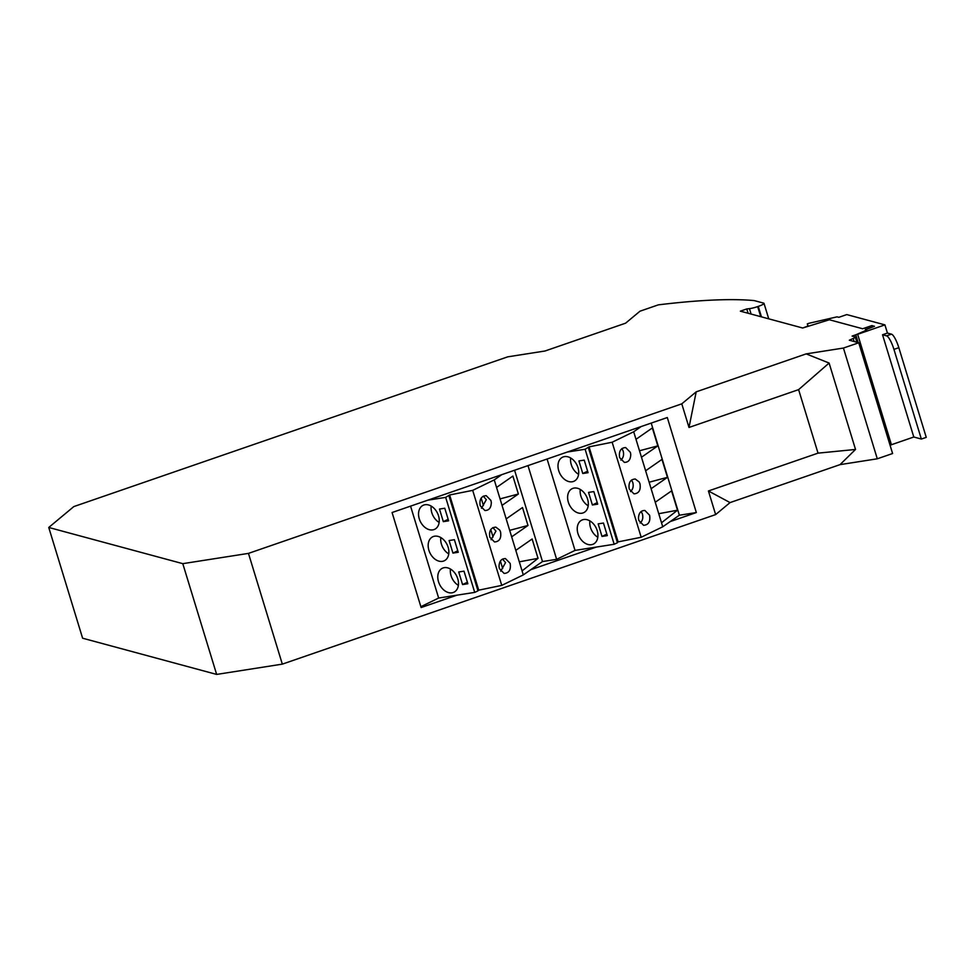 <?xml version="1.0" encoding="UTF-8"?>
<svg xmlns="http://www.w3.org/2000/svg" width="975" height="975" viewBox="0 0 975 975"><rect width="100%" height="100%" fill="white"/><g stroke="black" fill="none" stroke-linecap="round" stroke-linejoin="round"><path stroke-width="1.46" d="M500.053 498.895L518.371 494.008L512.887 476.068L496.567 487.439L494.252 479.883L501.747 474.667L427.867 500.163L445.673 497.384L449.621 494.983L472.692 490.364L494.252 479.883M514.581 470.242L542.49 561.551L523.295 574.909L511.668 536.835L527.987 525.476L522.503 507.536L506.183 518.895L495.251 483.186M829.103 363.053L798.61 389.634L688.996 427.452L696.199 391.84L806.167 353.888L829.103 363.053L855.526 449.451L840.023 464.636L877.293 458.798L843.436 348.051L806.167 353.888M696.199 391.84L681.781 403.845L688.996 427.452M891.418 444.734L913.794 437.007L882.533 334.754L887.433 333.072L884.922 324.882L857.659 334.303L891.418 444.734L890.102 445.343M858.171 342.615L855.794 334.815L866.617 330.111L857.659 334.303M216.645 674.42L82.607 638.211L48.75 527.463L182.788 563.66L216.645 674.42L282.323 664.133L248.467 553.386L182.788 563.66M641.184 537.262L662.744 526.78L641.489 457.238L657.82 445.88L652.348 427.94L636.005 439.311L633.689 431.767L612.142 442.236L641.184 537.262L618.113 541.881L589.058 446.867L612.142 442.236M651.203 423.089L679.368 515.214L696.345 512.558L670.239 521.564L662.744 526.78M501.747 474.667L667.302 417.532L696.345 512.558M503.344 509.62L502.04 505.367L518.371 494.008M48.75 527.463L73.82 506.586L507.743 356.838L545.013 351L625.584 323.188L640.014 311.183L658.332 304.858A532.399 79.609 163 0 1 754.187 300.58L763.705 303.152A8.324 1.243 -17 0 1 764.01 303.371A8.324 1.243 -17 0 1 758.257 306.394L757.66 306.601A8.324 1.243 -17 0 1 749.446 308.648L746.777 308.941L748.105 313.255M527.987 465.611L556.64 559.333L575.031 550.4L614.165 544.269L585.122 449.256L589.058 446.867M542.49 561.551L556.64 559.333M614.165 544.269L617.455 542.722L588.413 447.708M619.612 457.58L624.353 462.382C628.497 462.369 630.63 459.688 630.752 454.338L630.374 452.351L625.645 447.549C620.709 447.915 618.698 451.254 619.612 457.58M639.99 483.807L639.222 482.016L635.261 479.005C630.325 479.371 628.314 482.722 629.241 489.036L633.969 493.85C638.905 493.484 640.916 490.133 639.99 483.807M649.618 515.275L644.889 510.473C640.733 510.486 638.601 513.167 638.479 518.517L638.857 520.504L643.585 525.306C648.533 524.94 650.532 521.601 649.618 515.275M642.781 461.492L634.701 435.069M620.892 460.127C623.342 457.872 624.098 454.862 623.183 451.084L621.904 448.537M630.508 491.595C632.958 489.328 633.726 486.318 632.799 482.552L631.532 480.005M640.136 523.051C642.574 520.796 643.342 517.786 642.428 514.02L641.148 511.473M617.309 542.234L618.113 541.881M641.197 426.538L633.689 431.767M567.316 452.034L585.122 449.256M597.687 504.16L593.836 491.571L588.547 492.399L592.398 504.989L597.687 504.16M588.059 472.692L584.22 460.115L578.931 460.931L582.77 473.521L588.059 472.692M602.014 536.445L607.303 535.616L603.452 523.039L598.163 523.867L602.014 536.445L606.84 534.105M577.968 467.683A13.309 9.531 64.1 0 1 574.165 481.163A13.309 9.531 64.1 0 1 558.724 470.693A13.309 9.531 64.1 0 1 562.526 457.214A13.309 9.531 64.1 0 1 577.968 467.683M587.584 499.139A13.309 9.531 64.1 0 1 583.781 512.618A13.309 9.531 64.1 0 1 568.34 502.162A13.309 9.531 64.1 0 1 572.142 488.682A13.309 9.531 64.1 0 1 587.584 499.139M597.2 530.607A13.309 9.531 64.1 0 1 593.397 544.087A13.309 9.531 64.1 0 1 577.968 533.617A13.309 9.531 64.1 0 1 581.77 520.138A13.309 9.531 64.1 0 1 597.2 530.607M575.031 550.4L547.097 459.018M597.821 537.237A13.309 9.531 64.1 0 1 590.497 527.524A13.309 9.531 64.1 0 1 589.887 520.906M592.398 504.989L597.224 502.637M582.77 473.521L587.596 471.181M578.577 474.301A13.309 9.531 64.1 0 1 571.265 464.6A13.309 9.531 64.1 0 1 570.643 457.97M588.205 505.769A13.309 9.531 64.1 0 1 580.881 496.068A13.309 9.531 64.1 0 1 580.259 489.438M798.61 389.634L818.025 453.143L855.526 449.451M855.794 334.815L852.113 336.082L855.063 336.875A6.654 0.999 163 0 1 855.307 337.045A6.654 0.999 163 0 1 853.198 338.483L849.31 340.214L858.743 342.773L843.436 348.051M877.293 458.798L892.6 453.521L858.743 342.773M840.023 464.636L730.056 502.588L708.423 490.973L818.025 453.143M708.423 490.973L715.638 514.593L730.056 502.588M746.777 308.941L740.354 311.159L802.669 328.002L829.359 319.763L862.668 328.758L871.857 325.589L874.49 326.296L865.312 329.477L866.519 329.794M514.508 546.11L515.799 550.363L532.131 539.004L538.042 558.346L519.297 561.832M522.076 570.899L538.042 558.346M884.922 324.882L846.775 314.584L838.817 317.326L837.062 316.851L809.128 323.249L807.3 323.883L808.104 325.979L804.034 327.527M874.49 326.296L865.873 329.623M530.802 569.692L596.371 547.06M523.295 574.909L501.747 585.39L472.692 490.364M477.86 590.35L501.747 585.39M427.867 500.163L392.072 512.521L421.127 607.535L456.922 595.177L474.715 592.398L478.006 590.85L448.963 495.836M807.958 326.04L807.3 323.883M512.96 541.076L504.879 514.654M652.397 492.96L651.105 488.707L667.448 477.336L661.964 459.408L645.633 470.779L644.317 466.525M653.945 497.993L655.249 502.235L671.58 490.876L677.491 510.217L658.747 513.703M661.513 522.771L677.491 510.217M679.368 515.214L670.239 521.564M667.448 477.336L649.118 482.223M657.82 445.88L639.503 450.767M887.433 333.072L891.467 334.157A13.309 3.047 -109 0 1 898.84 347.697L926.25 437.361L921.351 439.055L913.794 437.007M921.351 439.055L893.941 349.379A13.309 3.047 -109 0 0 886.568 335.851L882.533 334.754M282.323 664.133L715.638 514.593M248.467 553.386L681.781 403.845M474.715 592.398L445.673 497.384M478.664 590.009L449.621 494.983M420.871 606.682L438.653 598.041L456.922 595.177M410.56 506.135L438.653 598.041M462.564 584.573L467.854 583.745L464.003 571.155L458.713 571.984L462.564 584.573L467.391 582.233M438.518 515.812A13.309 9.531 64.1 0 1 434.716 529.279A13.309 9.531 64.1 0 1 419.274 518.822A13.309 9.531 64.1 0 1 423.077 505.342A13.309 9.531 64.1 0 1 438.518 515.812M448.134 547.268A13.309 9.531 64.1 0 1 444.332 560.747A13.309 9.531 64.1 0 1 428.903 550.278A13.309 9.531 64.1 0 1 432.705 536.798A13.309 9.531 64.1 0 1 448.134 547.268M457.75 578.736A13.309 9.531 64.1 0 1 453.96 592.203A13.309 9.531 64.1 0 1 438.518 581.746A13.309 9.531 64.1 0 1 442.321 568.267A13.309 9.531 64.1 0 1 457.75 578.736M458.238 552.277L454.387 539.699L449.097 540.528L452.948 553.105L458.238 552.277M448.622 520.821L444.771 508.231L439.481 509.06L443.332 521.649L448.622 520.821M443.332 521.649L448.159 519.297M439.14 522.429A13.309 9.531 64.1 0 1 431.815 512.728A13.309 9.531 64.1 0 1 431.194 506.098M448.756 553.898A13.309 9.531 64.1 0 1 441.431 544.184A13.309 9.531 64.1 0 1 440.822 537.566M458.372 585.353A13.309 9.531 64.1 0 1 451.047 575.652A13.309 9.531 64.1 0 1 450.438 569.022M452.948 553.105L457.775 550.765M527.987 525.476L509.681 530.351M500.553 531.936L499.773 530.144L495.824 527.134C490.876 527.499 488.865 530.839 489.791 537.164L494.52 541.966C499.468 541.6 501.479 538.261 500.553 531.936M510.169 563.404L505.44 558.59C501.296 558.602 499.151 561.295 499.029 566.646L499.407 568.632L504.136 573.434C509.084 573.068 511.095 569.729 510.169 563.404M480.175 505.708L484.904 510.51C489.048 510.498 491.181 507.817 491.315 502.454L490.925 500.467L486.196 495.666C481.26 496.031 479.249 499.383 480.175 505.708M500.687 571.179L505.562 562.587L502.503 559.065M502.686 568.498L500.394 561.015M481.443 508.255L486.318 499.663L483.271 496.141M483.442 505.562L481.15 498.091M491.071 539.711L495.946 531.131L492.887 527.609M493.058 537.03L490.778 529.547M854.137 341.518L853.198 338.483M751.103 314.072L749.446 308.648M760.732 316.668L757.66 306.601M761.451 316.863L758.257 306.394M898.84 347.697L893.941 349.379M891.467 334.157L886.568 335.851M855.307 337.045L856.903 342.274M768.739 318.837L764.01 303.371"/></g></svg>
